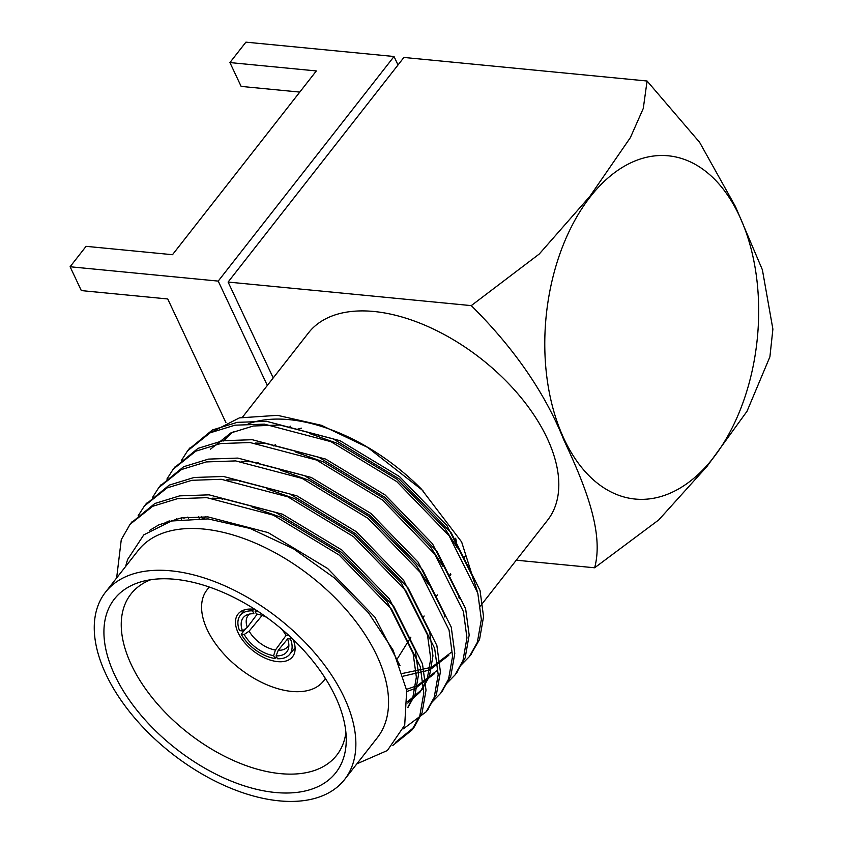 <?xml version="1.0" encoding="UTF-8"?>
<svg xmlns="http://www.w3.org/2000/svg" width="843" height="843" viewBox="0 0 843 843"><rect width="100%" height="100%" fill="white"/><g stroke="black" fill="none" stroke-linecap="round" stroke-linejoin="round"><path stroke-width="1.26" d="M516.274 560.195L594.631 567.782L658.773 519.899L707.129 466.253L747.014 411.289L769.859 356.926M228.095 282.057L403.902 57.45L647.076 81.012L643.283 108.431L630.374 137.62L589.921 196.293L539.235 254.038L471.269 305.619L228.095 282.057L273.216 377.938M594.631 567.782C604.283 532.523 584.747 484.62 563.851 440.004C545.115 393.091 514.262 348.296 471.269 305.619M772.873 329.012L762.378 269.76L735.444 206.535L699.595 142.298L647.076 81.012M225.935 422.67L167.725 298.959L81.318 290.593L70.095 266.757L218.221 281.098L394.029 56.502L245.914 42.15L229.928 62.572L316.336 70.938L172.488 254.702L86.081 246.335L70.095 266.757M267.326 385.451L218.221 281.098M188.558 518.487L187.884 517.054M398.022 64.974L394.029 56.502M229.928 62.572L241.14 86.407L299.781 92.087M590.279 196.819A172.425 106.155 -84.5 0 1 758.257 295.798A172.425 106.155 -84.5 0 1 606.612 489.541A172.425 106.155 -84.5 0 1 590.279 196.819M472.986 578.53A151.866 86.081 -141.9 0 0 472.449 575.569M477.517 592.144L461.637 541.954L421.31 488.982A151.866 86.081 -141.9 0 0 369.023 448.054L321.468 425.325L277.526 415.336L239.412 417.886L210.676 432.564M366.958 446.832A151.866 86.081 -141.9 0 0 248.19 423.871M233.374 431.753A151.866 86.081 -141.9 0 0 223.806 441.058M242.531 417.127L308.443 332.932A151.866 86.081 38.1 0 1 481.09 358.749A151.866 86.081 38.1 0 1 547.623 520.142L480.415 606.001M116.64 577.971L121.276 539.646L130.033 524.346L152.657 506.306L177.483 498.677L206.872 497.665L273.395 515.178L339.244 555.105L391.595 609.299L420.278 666.75L423.808 693.02L419.803 715.823L411.837 730.122L392.859 745.402M138.115 515.853L144.416 505.969L167.04 487.928L191.867 480.31L221.256 479.288L287.779 496.801L353.628 536.738L405.978 590.922L434.661 648.372L438.191 674.642L434.198 697.446L426.221 711.745L403.397 728.805M152.499 497.486L158.8 487.591L181.424 469.551L206.25 461.932L235.64 460.91L302.163 478.424L368.012 518.361L420.362 572.545L449.045 629.995L452.575 656.265L448.581 679.068L440.604 693.367L432.385 701.745M166.882 479.109L173.184 469.214L195.808 451.174L220.634 443.555L250.023 442.533L316.546 460.046L382.406 499.983L434.756 554.167L463.429 611.618L466.959 637.888L462.965 660.691L454.988 674.99L446.769 683.367M176.756 519.868L176.514 518.803M181.266 460.731L187.567 450.847L210.192 432.796L235.018 425.178L264.407 424.155L330.93 441.669L396.79 481.606L449.14 535.79L477.812 593.24L481.342 619.51L477.349 642.313L469.372 656.613L461.153 664.99M131.16 522.955L154.87 503.482L179.696 495.863L209.085 494.841L275.598 512.354L341.457 552.291L393.807 606.475L422.491 663.926L426.021 690.196L422.016 712.999L414.05 727.298L395.493 742.377M145.544 504.578L169.253 485.104L194.08 477.486L223.469 476.464L289.981 493.977L355.841 533.914L408.191 588.098L436.874 645.548L440.404 671.818L436.4 694.621L427.306 710.312M159.928 486.2L183.637 466.727L208.463 459.108L237.852 458.086L304.365 475.6L370.225 515.537L422.575 569.72L451.258 627.171L454.788 653.441L450.784 676.244L441.69 691.934M174.311 467.823L198.021 448.35L222.847 440.731L252.236 439.709L318.759 457.222L384.608 497.159L436.959 551.343L465.642 608.794L469.172 635.064L465.167 657.867L456.074 673.557M188.695 449.445L212.404 429.972L237.231 422.354L266.62 421.331L333.143 438.845L398.992 478.782L451.342 532.966L480.025 590.416L483.555 616.697L479.551 639.489L470.457 655.18M335.398 696.539A140.697 79.748 38.1 0 1 346.252 740.344A140.697 79.748 38.1 0 1 175.892 748.658A140.697 79.748 38.1 0 1 143.047 581.28A140.697 79.748 38.1 0 1 335.398 696.539M279.17 800.85A151.866 86.081 38.1 0 1 132.952 715.939A151.866 86.081 38.1 0 1 105.459 592.25A151.866 86.081 38.1 0 1 224.47 585.674A151.866 86.081 38.1 0 1 344.165 697.393A151.866 86.081 38.1 0 1 344.639 779.459A151.866 86.081 38.1 0 1 279.17 800.85M105.459 592.25L138.157 550.468A151.866 86.081 38.1 0 1 257.168 543.893A151.866 86.081 38.1 0 1 376.863 655.622A151.866 86.081 38.1 0 1 377.337 737.688L344.639 779.459M125.712 566.37A157.378 89.21 38.1 0 1 127.757 559.257L143.795 534.862L171.445 521.006L208.126 518.909L250.139 528.456L293.522 548.814L334.218 577.803L368.402 612.713L393.133 650.185L406.695 690.438L404.714 725.159L387.38 750.512L356.852 763.853M422.891 490.584L366.8 446.748M149.706 530.352L158.916 524.82L181.371 517.887L207.947 516.896L268.085 532.576L327.621 568.488L374.966 617.266L400.035 665.738M212.457 498.181L222.331 498.519L282.468 514.198L342.005 550.11L389.35 598.888L415.336 650.617L418.571 674.263L415.009 694.78L407.854 707.635M226.841 479.804L236.714 480.141L296.852 495.821L356.389 531.733L403.734 580.511L429.719 632.239L432.954 655.886L429.393 676.402L422.238 689.258L407.77 701.597M169.064 521.627L169.116 520.763M241.224 461.427L251.098 461.764L311.236 477.444L370.772 513.355L418.117 562.144L444.103 613.862L444.904 617.055M436.632 670.88L417.422 685.612L406.526 689.363M184.048 518.845L183.9 517.507M255.608 443.049L265.482 443.397L325.619 459.066L385.156 494.989L432.501 543.767L458.487 595.485L459.287 598.678M451.005 652.503L431.806 667.245L402.691 673.42M202.194 518.466L201.667 516.59M210.35 449.308L230.834 432.944L253.29 426L279.865 425.02L340.003 440.689L399.54 476.611L446.885 525.389L472.87 577.107L473.671 580.3M252.046 507.022L280.255 517.022L339.792 552.934L387.137 601.712L413.123 653.441L416.358 677.087L412.807 697.604L407.749 707.54M266.43 488.645L294.639 498.645L354.176 534.557L401.521 583.335L427.506 635.064L430.741 658.71L427.19 679.226L420.035 692.082L407.801 703.073M167.009 522.239L167.072 521.438M280.824 470.268L309.023 480.268L368.56 516.179L415.905 564.958L428.581 584.694M434.419 673.705L415.209 688.436L406.853 691.502M181.561 519.13L181.456 517.865M295.208 451.89L323.406 461.89L382.943 497.802L430.299 546.58L442.975 566.317M448.803 655.327L429.593 670.059L403.491 676.097M199.169 518.35L198.706 516.559M309.592 433.513L337.79 443.513L397.327 479.425L444.683 528.213L457.359 547.939M456.716 546.938A108.589 61.55 -141.9 0 0 455.536 538.266M301.499 428.16A108.589 61.55 -141.9 0 0 296.357 429.614M345.904 732.483A130.697 74.089 38.1 0 1 339.265 751.598A130.697 74.089 38.1 0 1 280.382 773.632A130.697 74.089 38.1 0 1 152.193 697.677A130.697 74.089 38.1 0 1 133.795 590.764A130.697 74.089 38.1 0 1 150.76 579.731M255.914 610.026L255.039 611.122A31.476 17.84 38.1 0 1 258.727 611.87M288.78 635.39A31.476 17.84 38.1 0 1 288.78 635.401L285.809 635.116A27.703 15.701 38.1 0 0 281.594 629.068M276.093 655.865A27.703 15.701 38.1 0 0 288.738 647.266A27.703 15.701 38.1 0 0 287.495 638.688L290.466 638.983A31.476 17.84 38.1 0 1 289.623 654.41A31.476 17.84 38.1 0 1 277.442 658.731L276.093 655.865L278.232 650.29L287.6 638.962M290.466 638.983L291.425 637.856M273.627 655.622L274.976 658.488A31.476 17.84 38.1 0 1 241.235 634.21L244.207 634.494A27.703 15.701 38.1 0 0 273.627 655.622L275.429 650.016L286.272 635.158M252.573 610.88A31.476 17.84 38.1 0 0 240.065 615.611A31.476 17.84 38.1 0 0 239.549 630.638L242.521 630.922A27.703 15.701 38.1 0 1 247.21 614.768A27.703 15.701 38.1 0 1 253.922 613.746L252.573 610.88L253.711 609.278M276.43 656.581L274.976 658.488M257.252 614.125L256.725 614.789M245.808 628.467L241.235 634.21M255.039 611.122L256.388 613.989A27.703 15.701 38.1 0 1 266.599 617.329M242.521 630.922L247.336 627.329L257.22 614.125M262.12 615.432L249.128 631.133L244.207 634.494M278.232 650.29A25.185 14.278 -141.9 0 0 287.705 646.655A25.185 14.278 -141.9 0 0 288.854 644.684M249.128 631.133A25.185 14.278 -141.9 0 0 275.429 650.016M249.697 614.031A25.185 14.278 -141.9 0 0 248.053 615.622A25.185 14.278 -141.9 0 0 247.336 627.329M293.058 639.405A34.626 19.621 38.1 0 1 292.553 656.75A34.626 19.621 38.1 0 1 265.419 658.246A34.626 19.621 38.1 0 1 238.137 632.777A34.626 19.621 38.1 0 1 238.032 614.073A34.626 19.621 38.1 0 1 252.953 609.194A34.626 19.621 38.1 0 1 255.039 609.468M450.826 574.557L449.119 576.738A108.589 61.55 -141.9 0 0 450.773 574.441M456.99 547.36A108.589 61.55 -141.9 0 0 455.778 538.656M325.335 678.362A73.963 41.929 38.1 0 1 323.533 680.996A73.963 41.929 38.1 0 1 265.577 684.2A73.963 41.929 38.1 0 1 207.273 629.784A73.963 41.929 38.1 0 1 207.051 589.815A73.963 41.929 38.1 0 1 209.496 587.139M769.891 356.937L772.905 329.012M189.78 448.023L187.567 450.847M175.397 466.4L173.184 469.224M161.002 484.778L158.8 487.591M146.619 503.155L144.416 505.969M132.235 521.522L130.033 524.346M471.585 653.789L469.382 656.613M457.201 672.166L454.999 674.99M442.817 690.543L440.604 693.367M428.434 708.921L426.221 711.745M414.05 727.298L411.837 730.122M289.096 427.865L290.424 426.168M275.44 444.461L273.88 446.063M258.032 462.438L256.672 463.84M240.571 480.478L239.412 481.669M223.047 498.571L222.12 499.53M205.46 516.738L203.7 518.561M450.489 573.841L448.908 576.37M437.327 594.884L435.873 597.213M424.124 615.991L422.796 618.098M410.878 637.16L397.253 658.92M289.623 654.41L295.103 647.793M240.065 615.611L244.291 609.91M465.21 556.18L463.502 558.361M323.533 680.996L325.451 678.552M207.051 589.815L209.222 587.044"/></g></svg>

